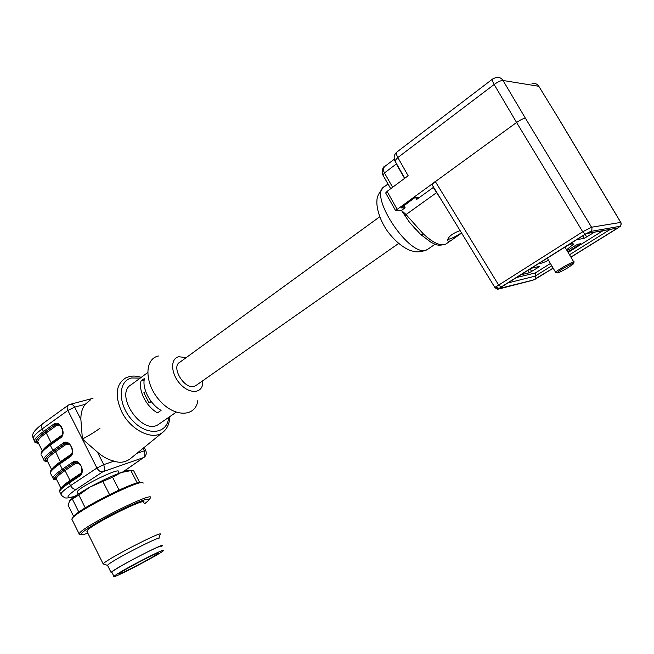 <?xml version="1.0" encoding="UTF-8"?>
<svg xmlns="http://www.w3.org/2000/svg" width="654" height="654" viewBox="0 0 654 654"><rect width="100%" height="100%" fill="white"/><g stroke="black" fill="none" stroke-linecap="round" stroke-linejoin="round"><path stroke-width="0.98" d="M119.192 473.234L118.48 471.828C121.301 466.261 77.573 487.573 77.164 492.037L77.474 492.65M149.186 499.738L150.33 497.988C156.257 489.96 85.854 524.68 79.625 533.026L79.02 534.171L81.243 534.441M143.103 483.192C144.281 477.101 77.687 509.973 72.3 518.311L71.801 519.112L72.251 520.012M140.757 482.816C138.419 478.957 78.3 509.008 73.485 516.57L73.174 517.02M137.25 483.044L130.914 470.627L121.145 472.523L112.57 477.199L119.061 490.018M112.57 477.199L90.203 486.952L78.815 494.988L85.257 507.864M109.512 494.555L102.997 481.663M78.815 494.988L69.626 500.866L68.09 505.231L73.64 516.382M78.832 512.082L72.455 499.296M130.914 470.627L133.62 470.659L139.735 482.652M130.735 470.635C129.794 469.973 126.598 470.602 121.145 472.523C112.136 475.818 101.82 480.625 90.203 486.952C79.036 493.181 72.177 497.825 69.626 500.858L69.569 500.939M144.493 503.874L148.875 500.212C150.191 497.212 141.051 500.367 121.472 509.679C103.512 518.45 84.873 529.503 81.758 533.173L81.17 534.261C81.349 535.037 83.573 534.67 87.84 533.173M143.79 502.485C148.384 496.173 92.459 523.78 87.268 530.492L87.129 531.751M160.116 534.522C165.258 529.217 109.414 557.674 103.667 563.364L103.128 563.952L103.961 564.222M158.726 538.79C163.345 534.122 113.232 559.726 107.951 564.794L107.657 565.628M161.693 546.368L162.298 545.812C167.023 541.34 116.927 567.116 111.54 571.98L111.057 572.438L112.022 572.561M111.924 572.364L111.777 572.062C114.123 569.936 122.273 565.154 136.228 557.723C152.913 549.074 161.366 545.223 161.595 546.18M138.542 562.358C151.712 555.499 158.391 552.417 158.579 553.104C157.385 555.058 122.756 573.411 119.461 573.828L119.2 573.632C121.088 571.98 127.538 568.228 138.542 562.358M138.427 562.088C155.112 553.407 163.549 549.507 163.745 550.398C161.791 553.341 110.183 580.286 113.927 576.37C116.298 574.294 124.464 569.536 138.427 562.088M196.339 385.231L194.303 386.301C184.477 389.858 170.612 366.812 179.809 362.259L379.696 216.793M202.797 380.71L202.707 383.71C201.628 393.806 189.047 394.06 179.956 383.71C170.702 373.548 170.187 358.498 178.746 356.732L186.194 357.615M145.67 391.452L143.847 392.776L148.94 402.611L150.96 401.18M151.499 401.883L148.94 402.611M197.884 400.142C196.11 416.892 175.125 417.955 159.887 400.796C144.379 383.923 144.035 358.809 158.472 355.989M157.508 412.87L161.08 410.369C150.085 404.295 141.771 388.19 144.493 378.421L140.994 381.004C138.239 390.765 146.521 406.829 157.508 412.87M144.174 380.178L140.994 381.004M51.952 469.319C52.802 467.553 55.672 464.978 60.569 461.593L70.926 454.465L71.065 454.947M47.464 461.217C43.393 460.645 45.715 457.228 54.421 450.958L65.711 443.257M66.348 443.175L64.345 443.87L65.923 444.499L55.615 451.693C50.178 455.527 47.276 458.331 46.916 460.114L47.521 461.323M61.541 435.924L62.195 434.763M59.727 425.288L56.432 425.607L55.23 424.855L56.35 424.299M80.646 474.076L81.497 472.523M78.644 463.187L75.463 463.506L74.27 462.77L75.136 462.329L74.458 462.574M159.666 423.62L158.219 424.618C141.689 435.629 113.714 393.831 131.429 384.577L147.608 372.641M70.305 455.748L70.199 455.797C74.597 453.181 71.36 441.336 64.991 443.51L65.686 443.273M57.021 424.233L54.846 424.961L53.653 424.201C59.776 419.328 67.043 433.766 60.528 437.91L60.781 436.766M75.725 462.239L73.894 462.893L72.7 462.157C78.946 457.432 86.303 472.033 79.657 476.022L79.886 474.837M70.191 455.797L70.068 456.909L59.71 464.021C53.849 468.084 50.701 471.027 50.276 472.85L50.881 474.06M44.407 460.776L43.573 459.378C43.949 457.457 47.047 454.44 52.868 450.32L63.152 443.126L64.345 443.87L54.061 451.064C44.84 457.726 42.69 461.201 47.603 461.487M80.883 419.459C80.744 413.328 82.175 408.284 85.184 404.327L74.646 407.148L80.883 419.459L82.412 439.055L97.438 452.151L103.757 464.626L96.939 468.027L67.853 410.434C66.749 407.965 66.921 406.191 68.359 405.104L69.659 404.474C71.597 403.861 73.264 404.752 74.646 407.148L67.853 410.434L42.175 428.942C36.42 433.136 33.395 436.275 33.109 438.36L33.836 439.823M85.184 404.327L90.391 399.937M123.205 471.812L143.504 457.587C144.992 457.342 145.294 455.07 144.411 450.786L145.834 450.68C146.725 453.631 146.104 455.854 143.986 457.359M131.871 457.448L130.113 458.887C125.184 462.411 119.821 463.155 114.041 461.127L103.757 464.626C104.787 469.09 104.493 471.46 102.891 471.73C100.765 472.278 98.779 471.044 96.939 468.027L70.518 485.636L69.201 483.012L69.357 481.867L79.657 474.992M114.041 461.127C108.302 459.77 102.768 456.778 97.438 452.151M495.16 287.932L494.931 286.779L495.348 287.212L582.714 231.761L516.586 122.478L395.564 210.572L401.482 210.408L409.379 222.123L416.14 229.799M403.861 205.577L405.12 207.776L400.976 207.915L415.364 197.255L418.519 197.598L416.688 199.429L415.478 197.32M560.355 121.391L538.814 86.279L503.04 80.491C500.931 80.434 497.964 81.766 494.146 84.497L397.828 157.54L408.153 175.754L387.07 191.385L397.027 209.1M566.568 249.803L573.125 244.522C573.926 243.174 571.956 243.55 567.198 245.659M540.171 262.655C539.697 263.954 542.477 263.161 548.502 260.267M594.527 232.17L584.275 238.309L576.575 239.765M567.108 250.703L575.52 245.438L577.972 244.195L580.727 243.738L567.836 251.937M531.203 268.295L539.509 266.374L538.512 267.282L529.25 272.8L520.813 274.827M553.12 268.099L535.234 279.152L535.283 272.955L550.415 263.505M385.803 193.192L387.07 191.385M441.99 200.958L433.291 187.453L416.688 199.429M432.384 185.237L432.024 184.657L435.237 181.42L498.552 284.891L501.07 287.065L499.133 288.447L586.507 233.494L615.528 228.426M405.12 207.776L401.482 210.408L406.036 214.561L423.293 233.846C432.899 242.838 440.355 246.28 445.66 244.171L447.05 243.223M460.097 230.584C452.666 233.331 448.497 236.478 447.589 240.034C447.614 241.588 448.996 241.588 451.751 240.034L461.618 233.086M560.691 121.938L538.814 86.279C537.163 83.843 534.89 82.944 532.004 83.573M617.441 228.311L570.95 257.177L617.302 228.401L619.747 226.349L590.505 231.459L585.207 234.148L582.714 231.761L591.543 227.224L620.736 222.417L560.282 121.382M525.432 118.276L503.04 80.491C501.275 77.875 498.863 76.91 495.814 77.597L492.797 78.897C491.971 79.559 492.413 81.431 494.146 84.497L516.586 122.478C520.47 119.805 523.421 118.399 525.432 118.276L591.543 227.224C592.328 228.9 591.984 230.314 590.505 231.459M420.35 234.132L409.486 222.262M420.923 234.688L423.293 233.846M405.055 216.163L406.036 214.561L436.815 192.489M461.471 232.84C455.503 236.699 450.908 238.914 447.696 239.495M499.697 288.087L499.133 288.447L494.931 286.779M498.92 288.561L495.299 287.351L499.215 288.839L533.214 280.067L553.178 268.197M586.082 233.764L586.507 233.494M394.305 159.216L385.271 166.067C383.219 167.62 382.933 169.909 384.438 172.942L392.637 187.257M568.351 267.486L573.517 263.799C576.199 260.93 558.075 270.838 557.053 272.792C557.535 273.413 561.296 271.647 568.351 267.486M556.317 272.595L555.614 272.326C557.102 269.988 576.46 259.409 573.983 262.287M70.926 454.465L71.817 453.59M69.16 444.189L65.923 444.499M60.683 462.337L55.615 451.693L54.421 450.958M42.886 450.336C43.916 448.472 46.671 445.946 51.143 442.766L46.221 432.915C40.842 436.815 37.997 439.717 37.711 441.63L38.382 442.971C34.188 442.153 36.411 438.556 45.028 432.171L55.23 424.855L44.66 432.269C35.537 439.055 33.493 442.717 38.521 443.257M51.274 443.437L51.143 442.766L61.411 435.515M56.432 425.607L46.221 432.915L45.028 432.171M100.054 428.166C95.427 431.624 89.524 435.27 82.33 439.104M75.463 463.506L65.057 470.578C59.563 474.338 56.604 477.044 56.179 478.695L56.718 479.774M61.1 488.334C61.729 486.731 64.705 484.132 70.035 480.526L65.057 470.578L63.871 469.85L74.27 462.77L63.512 469.964C54.192 476.496 51.936 479.783 56.735 479.815M70.15 481.336L70.035 480.526L80.499 473.521M56.612 479.57C52.655 479.243 55.067 476.006 63.871 469.85M60.528 437.91L50.276 445.145L52.868 450.32L54.061 451.064M60.585 436.864L50.407 444.05C41.676 450.442 41.227 452.658 41.316 452.568L41.038 454.285C41.39 452.323 44.472 449.273 50.276 445.145L50.53 444.001M47.644 461.577C42.379 460.939 44.611 460.293 43.573 459.378L41.709 455.634M44.66 432.269L43.466 431.517L53.653 424.201M35.267 442.439L34.368 440.894C34.67 438.826 37.703 435.703 43.466 431.517L42.175 428.942C41.112 426.506 41.308 424.74 42.78 423.637L68.041 405.341M59.964 462.86L59.71 464.021L62.318 469.237L72.7 462.157M63.512 469.964L62.318 469.237C56.44 473.275 53.276 476.194 52.827 477.968C54.323 479.447 51.421 479.145 56.767 479.881M56.473 479.292L55.982 479.349M53.587 479.219L50.276 472.85L50.783 470.815C50.309 470.512 53.334 467.88 59.849 462.909L70.133 455.838M140.226 378.094L131.568 377.971C117.483 380.98 117.761 405.317 132.77 420.784C147.51 436.553 167.547 434.019 168.626 417.424M79.657 476.022L69.201 483.012C63.283 487.001 60.07 489.838 59.571 491.514L60.103 492.585M63.152 443.126C69.332 438.327 76.641 452.846 70.068 456.909M163.574 431.681L162.527 432.507C152.325 440.739 130.686 430.136 121.718 411.799C114.515 395.4 115.913 384.062 125.911 377.791L128.985 376.663C132.803 375.698 136.899 375.927 141.248 377.333M136.923 453.336L144.411 450.786L143.128 448.284M61.443 495.168L60.847 494.089C61.362 492.429 64.582 489.617 70.518 485.636C72.177 488.448 74.155 489.642 76.444 489.2C65.776 496.615 65.286 498.969 74.973 496.28M122.944 471.902L143.504 457.587L102.891 471.73L76.444 489.2M617.858 227.919L570.885 257.071M585.207 234.148L501.07 287.065M388.01 183.995L384.993 186.251C366.559 193.715 411.064 260.218 427.34 249.534L428.762 248.569M516.521 277.525L535.283 272.955M568.138 252.444L603.021 230.658M579.526 244.629L579.125 243.958M529.25 272.8L527.843 270.404M530.149 268.957L531.686 271.565M538.512 267.282L538.16 266.685M585.158 234.369L586.761 237.05M584.275 238.309L582.804 235.849M533.214 280.067L499.027 288.545L586.409 233.576M507.88 282.961L535.201 276.119L551.772 265.81M569.511 254.758L610.321 229.358M404.589 178.395L396.299 163.99L384.438 172.942L382.958 175.174M492.601 79.044L397.043 151.916C396.013 152.734 396.275 154.606 397.828 157.54L394.902 160.843L395.302 161.546M620.736 222.417C621.472 223.97 621.136 225.278 619.747 226.349M620.973 222.695L620.989 222.728C620.932 228.32 620.376 225.385 617.343 228.393L617.302 228.401M499.215 288.839L498.994 288.962C498.021 288.496 498.789 290.646 494.964 287.637L432.049 184.698M499.01 288.954L531.996 280.443M396.561 163.778L395.163 161.481M78.194 494.089L77.164 492.037M71.801 519.112L79.101 533.778M73.436 516.635L72.242 518.377M81.17 534.261L79.02 534.171M86.819 531.13L103.16 563.895M158.808 538.479L160.058 534.596M107.444 565.326L103.128 563.952M107.477 565.277L111.057 572.438M113.927 576.37L111.777 572.062M47.39 461.062L46.426 460.236L46.916 460.114L51.666 469.637M38.275 442.766L37.335 441.802L37.711 441.63L42.355 450.958M56.555 479.464L55.549 478.753L56.179 478.695L61.026 488.424M56.309 424.315L55.606 424.536C58.181 423.424 60.503 425.296 62.547 430.16C62.915 433.242 62.285 435.458 60.65 436.823M176.163 412.224L158.219 424.618M42.453 423.882C30.37 433.398 32.716 435.237 33.109 438.36L34.368 440.894C35.488 441.818 32.872 442.357 38.578 443.363M79.731 474.918L69.357 481.867C59.252 488.971 59.939 490.026 59.816 490.042L59.571 491.514L60.847 494.089C61.664 495.732 62.98 496.868 64.811 497.506C65.098 498.438 68.408 498.078 74.736 496.451M74.442 462.582C76.346 461.495 78.39 462.419 80.589 465.354C82.829 467.365 81.636 474.281 79.804 474.878M92.974 398.335L70.46 404.262M130.105 458.879L162.527 432.507C167.187 428.918 169.582 423.645 169.697 416.688M145.752 450.524L144.166 447.442M383.824 187.077C379.132 192.366 376.843 196.862 376.949 200.582C376.377 205.127 378.11 217.602 387.282 230.936C394.599 240.729 402.324 247.277 410.467 250.58L414.947 251.716C419.386 252.092 423.522 251.373 427.34 249.534L435.09 244.236M420.914 234.68L431.46 242.609C435.188 243.885 436.406 246.648 445.66 244.171L451.751 240.034M395.556 210.563L385.631 192.889M620.801 222.409L560.691 121.963M404.761 178.264L394.902 160.843C393.463 157.451 394.109 154.532 396.823 152.08M390.7 188.695L382.745 174.798C382.124 169.46 382.811 166.672 384.805 166.427M617.523 228.074L586.336 233.625M535.119 279.25L553.186 268.205M538.871 86.287L538.487 85.788M195.554 385.786L398.58 243.484M572.651 243.729L573.125 244.522M573.632 263.39L573.918 262.368M557.053 272.792L555.557 272.399M573.754 261.894L564.95 247.073M555.614 272.326L547.275 258.191"/></g></svg>
